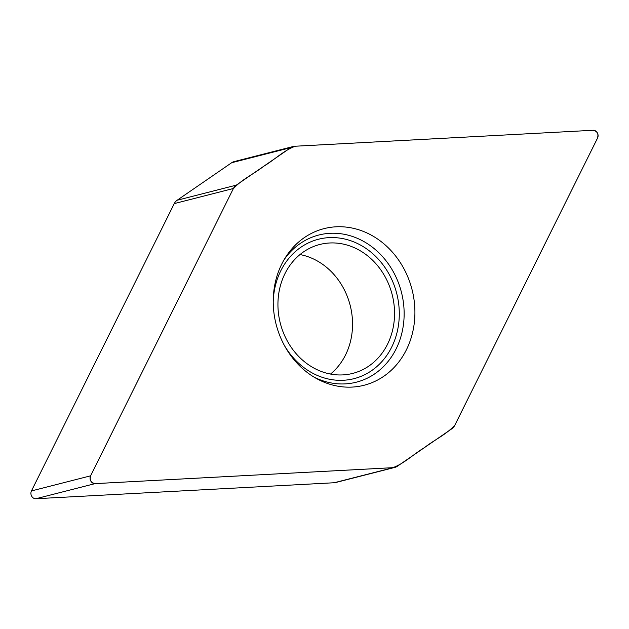 <?xml version="1.0" encoding="UTF-8"?>
<svg xmlns="http://www.w3.org/2000/svg" width="629" height="629" viewBox="0 0 629 629"><rect width="100%" height="100%" fill="white"/><g stroke="black" fill="none" stroke-linecap="round" stroke-linejoin="round"><path stroke-width="0.94" d="M90.6 475.831A5.118 4.442 -104.3 0 0 90.835 481.106A5.118 4.442 -104.3 0 0 95.065 483.622L393.306 467.646A10.245 8.885 75.7 0 0 394.808 467.418A10.245 8.885 75.7 0 0 397.308 466.278L451.874 428.75A10.245 8.885 75.7 0 0 454.736 425.401L597.55 138.065A5.118 4.442 -104.3 0 0 597.314 132.79A5.118 4.442 -104.3 0 0 593.084 130.274L295.402 146.211C283.789 150.323 274.307 160.025 263.559 166.378C253.668 174.186 241.646 179.367 233.186 188.944L90.898 475.194C89.255 479.801 90.639 482.608 95.065 483.63L392.748 467.685C404.353 463.573 413.843 453.871 424.591 447.518C434.482 439.71 446.496 434.529 454.964 424.952L597.243 138.702C598.894 134.095 597.503 131.28 593.084 130.274L294.844 146.25A10.245 8.885 75.7 0 0 293.342 146.478A10.245 8.885 75.7 0 0 290.842 147.618L236.276 185.146A10.245 8.885 75.7 0 0 233.406 188.496L90.6 475.831L31.45 490.934L174.257 203.599A10.245 8.885 -104.3 0 1 177.126 200.25L231.692 162.722A10.245 8.885 -104.3 0 1 234.192 161.582L293.342 146.478M394.808 467.418L335.658 482.522A10.245 8.885 -104.3 0 1 334.156 482.75L35.916 498.726A5.118 4.442 75.7 0 1 31.678 496.21A5.118 4.442 75.7 0 1 31.45 490.934M352.216 387.079A80.834 70.149 75.7 0 0 404.659 270.124A80.834 70.149 75.7 0 0 285.44 257.505A80.834 70.149 75.7 0 0 316.324 378.446A80.834 70.149 75.7 0 0 352.216 387.079M342.947 374.9A66.532 57.734 -104.3 0 1 279.103 317.669A66.532 57.734 -104.3 0 1 319.784 244.484A66.532 57.734 -104.3 0 1 392.182 294.663A66.532 57.734 -104.3 0 1 352.704 373.406A66.532 57.734 -104.3 0 1 342.947 374.9M330.5 374.058A66.532 57.734 75.7 0 0 350.18 305.387A66.532 57.734 75.7 0 0 299.986 254.564M177.126 200.25L236.276 185.146M290.842 147.618L231.692 162.722M174.257 203.599L233.406 188.496M393.306 467.646L334.156 482.75M95.065 483.622L35.916 498.726M313.902 377.038A75.936 65.896 75.7 0 0 345.242 383.879A75.936 65.896 75.7 0 0 392.708 270.698A75.936 65.896 75.7 0 0 283.993 259.903M284.324 345.352A71.934 62.42 75.7 0 0 371.802 370.505A71.934 62.42 75.7 0 0 388.455 273.041A71.934 62.42 75.7 0 0 318.699 239.185A71.934 62.42 75.7 0 0 273.23 301.889"/></g></svg>
